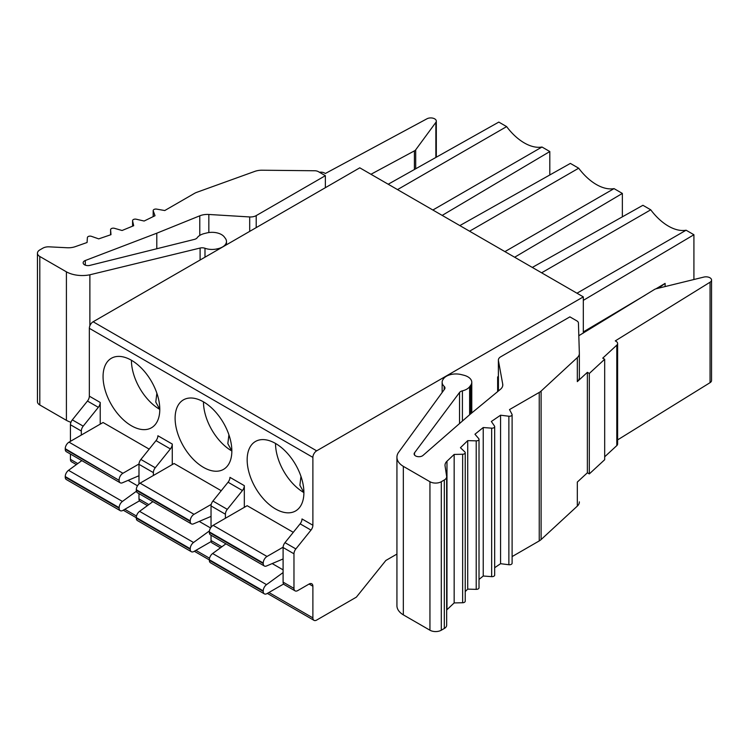 <?xml version="1.0" encoding="UTF-8"?>
<svg xmlns="http://www.w3.org/2000/svg" width="749" height="749" viewBox="0 0 749 749"><rect width="100%" height="100%" fill="white"/><g stroke="black" fill="none" stroke-linecap="round" stroke-linejoin="round"><path stroke-width="1.12" d="M396.933 554.073L385.857 560.467L356.374 597.14L316.668 620.069A5.346 3.09 -60 0 1 313.99 620.331A5.346 3.09 -60 0 1 312.885 617.888L312.885 586.224A5.346 3.09 120 0 0 311.771 583.771A5.346 3.09 120 0 0 309.103 584.033L297.756 590.587A5.346 3.09 -60 0 1 295.078 590.849A5.346 3.09 -60 0 1 293.973 588.405L293.973 553.801A5.346 3.09 -60 0 1 295.864 548.923L310.994 530.105A5.346 3.09 120 0 0 312.885 525.236L312.885 457.377A5.346 3.09 -60 0 1 316.668 450.832L583.312 296.876L359.782 167.823L93.129 321.77A5.346 3.09 120 0 0 89.346 328.324L89.346 396.174A5.346 3.09 -60 0 1 87.455 401.052L72.325 419.871A5.346 3.09 120 0 0 70.434 424.749L70.434 441.33M81.313 435.057L81.313 431.021A5.346 3.09 -60 0 1 83.205 426.153L98.334 407.325A5.346 3.09 120 0 0 100.226 402.456L100.226 424.131M275.529 443.464A40.118 23.163 60 0 1 275.529 443.455A40.118 23.163 60 0 0 303.897 492.589A40.118 23.163 -120 0 0 286.39 452.218A40.118 23.163 -120 0 0 255.475 441.47A40.118 23.163 -120 0 0 247.161 459.839A40.118 23.163 -120 0 0 264.678 500.21A40.118 23.163 -120 0 0 295.593 510.958A40.118 23.163 -120 0 0 303.897 492.589L299.881 485.258L300.976 476.43M283.094 558.941L266.532 565.982A5.346 3.09 -60 0 1 264.35 566.001A5.346 3.09 -60 0 1 263.236 563.557L263.236 563.014L209.345 531.902A5.346 3.09 120 0 1 213.128 525.349L247.161 505.697L293.29 532.324M131.421 360.26L131.421 360.26A40.118 23.163 60 0 0 159.79 409.394A40.118 23.163 -120 0 0 142.282 369.023A40.118 23.163 -120 0 0 111.367 358.275A40.118 23.163 -120 0 0 103.062 376.635A40.118 23.163 -120 0 0 120.57 417.015A40.118 23.163 -120 0 0 151.485 427.763A40.118 23.163 -120 0 0 159.79 409.394L155.773 402.063L156.869 393.225M138.986 475.737L122.424 482.787A5.346 3.09 -60 0 1 120.243 482.805A5.346 3.09 -60 0 1 119.138 480.352L65.238 448.698A5.346 3.09 120 0 1 69.02 442.153L103.062 422.502L149.182 449.128M221.236 490.726L174.105 463.519L140.072 483.171A5.346 3.09 120 0 0 136.29 489.724L136.29 490.258A5.346 3.09 120 0 0 137.395 492.711L191.351 523.86A5.346 3.09 -60 0 1 190.237 521.407L190.237 520.873A5.346 3.09 -60 0 1 194.019 514.32L211.255 504.377M203.475 401.857L203.475 401.857A40.118 23.163 60 0 0 231.844 450.992A40.118 23.163 -120 0 0 214.336 410.621A40.118 23.163 -120 0 0 183.421 399.872A40.118 23.163 -120 0 0 175.107 418.242A40.118 23.163 -120 0 0 192.624 458.613A40.118 23.163 -120 0 0 223.539 469.361A40.118 23.163 -120 0 0 231.844 450.992L227.827 443.661L228.922 434.823M172.27 464.577L172.27 444.054A5.346 3.09 120 0 1 170.388 448.932L156.007 440.627L140.878 459.455A5.346 3.09 120 0 0 138.986 464.324L138.986 483.976M211.04 527.268L211.04 505.921L225.412 514.226A5.346 3.09 -60 0 1 227.303 509.348L242.433 490.529A5.346 3.09 120 0 0 244.324 485.652L244.324 507.335M211.04 535.226L211.04 540.525A5.346 3.09 120 0 0 212.154 542.978L220.487 547.791M225.412 514.226L225.412 518.252M225.412 543.531L225.412 544.195M244.324 485.652L229.952 477.356A5.346 3.09 -60 0 1 228.061 482.225L212.931 501.053A5.346 3.09 120 0 0 211.04 505.921M225.926 543.821L212.632 553.52L266.532 584.641A5.346 3.09 -60 0 0 263.236 590.867L263.236 591.401A5.346 3.09 -60 0 0 264.35 593.854A5.346 3.09 -60 0 0 267.019 593.592L283.599 584.014M263.236 563.014A5.346 3.09 -60 0 1 267.019 556.47L283.103 547.182M266.532 584.641L283.094 572.554M209.345 531.902L209.345 532.436A5.346 3.09 120 0 0 210.45 534.889L264.35 566.001M212.632 553.52A5.346 3.09 120 0 0 209.345 559.746L209.345 560.289A5.346 3.09 120 0 0 210.45 562.733L264.35 593.854M119.138 479.819A5.346 3.09 -60 0 1 122.92 473.265L139.005 463.977M81.819 460.626L68.524 470.325L122.424 501.437A5.346 3.09 -60 0 0 119.138 507.672L119.138 508.206A5.346 3.09 -60 0 0 120.243 510.659A5.346 3.09 -60 0 0 122.92 510.387L139.501 500.819M122.424 501.437L136.402 491.25M68.524 470.325A5.346 3.09 120 0 0 65.238 476.551L65.238 477.094A5.346 3.09 120 0 0 66.343 479.538L120.243 510.659M65.238 448.698L65.238 449.241A5.346 3.09 120 0 0 66.343 451.684L120.243 482.805M152.871 501.643L139.576 511.342A5.346 3.09 120 0 0 136.29 517.568L136.29 518.111A5.346 3.09 120 0 0 137.395 520.555L191.351 551.713A5.346 3.09 -60 0 1 190.237 549.26L190.237 548.727A5.346 3.09 -60 0 1 193.532 542.491L209.43 530.901M211.04 516.389L193.532 523.841A5.346 3.09 -60 0 1 191.351 523.86M211.162 541.546L194.019 551.442A5.346 3.09 -60 0 1 191.351 551.713M172.27 444.054L157.899 435.759A5.346 3.09 -60 0 1 156.007 440.627M153.367 475.493L153.367 472.619A5.346 3.09 -60 0 1 155.258 467.751L170.388 448.932M147.431 505.612L140.1 501.371A5.346 3.09 120 0 1 138.986 498.928L138.986 493.628M583.312 333.127L583.312 296.876M498.385 376.485L497.645 376.916L497.645 391.615M312.885 525.236L302.006 518.954A5.346 3.09 -60 0 1 300.115 523.832L284.985 542.651A5.346 3.09 120 0 0 283.094 547.519L283.094 582.123A5.346 3.09 120 0 0 284.208 584.576L295.078 590.849M497.851 391.446L497.851 377.009L498.132 391.212M512.11 556.582L539.233 540.918A13.37 7.724 0 0 0 541.106 539.561L577.32 506.099L577.32 482.075L587.375 472.788L587.375 372.337L577.32 381.625L577.32 357.601A13.37 7.724 180 0 0 579.351 353.509A13.37 7.724 180 0 0 579.351 353.378L578.434 323.025A5.346 3.09 180 0 0 576.87 320.89L569.886 316.864L500.735 356.786A8.024 4.634 180 0 0 498.385 360.063L498.385 391.006M617.616 439.897L710.061 382.664L710.061 282.214A5.552 3.202 180 0 0 711.55 280.032A5.552 3.202 180 0 0 709.921 277.767A5.552 3.202 180 0 0 703.826 277.083L656.283 288.73A5.346 3.09 180 0 0 654.467 289.47L578.818 335.721M577.32 381.625A13.37 7.724 0 0 0 579.351 377.533A13.37 7.724 0 0 0 579.351 377.402L579.351 353.65M577.32 357.601L541.106 391.072A13.37 7.724 180 0 1 539.233 392.429L509.517 409.581L511.988 414.272A2.678 1.545 180 0 1 512.11 414.721A2.678 1.545 180 0 1 508.871 416.229L500.566 415.208L491.353 421.49L494.49 426.05A2.678 1.545 180 0 1 494.677 426.621A2.678 1.545 180 0 1 491.662 428.156L483.227 427.529L474.95 434.233L478.733 438.624A2.678 1.545 180 0 1 479.014 439.317A2.678 1.545 180 0 1 476.214 440.852L467.722 440.637L460.438 447.715L464.829 451.909A2.678 1.545 180 0 1 465.223 452.705A2.678 1.545 180 0 1 462.648 454.25L454.156 454.437L446.975 461.225A13.37 7.724 0 0 0 445.009 465.251A13.37 7.724 0 0 0 445.065 465.925L446.638 476.298A8.024 4.634 180 0 1 446.666 476.701A8.024 4.634 180 0 1 444.316 479.978L441.292 481.729A8.024 4.634 180 0 1 429.945 481.729L403.337 466.365L403.337 614.863L429.945 630.218A8.024 4.634 0 0 0 441.292 630.218L444.316 628.477A8.024 4.634 0 0 0 446.666 625.2L446.666 476.701M494.677 567.714L500.566 563.697L508.871 564.727A2.678 1.545 0 0 0 512.11 563.22L512.11 414.721M500.566 563.697L500.566 415.208M479.014 579.436L483.227 576.018L491.662 576.646A2.678 1.545 0 0 0 494.677 575.11L494.677 426.621M483.227 576.018L483.227 427.529M465.223 591.56L467.722 589.126L476.214 589.351A2.678 1.545 0 0 0 479.014 587.806L479.014 439.317M467.722 589.126L467.722 440.637M446.666 610.023A13.37 7.724 180 0 1 446.975 609.714L454.156 602.926L462.648 602.748A2.678 1.545 0 0 0 465.223 601.204L465.223 452.705M454.156 602.926L454.156 454.437M403.337 466.365A22.845 13.192 180 0 1 396.933 457.208L396.933 605.698A22.845 13.192 0 0 0 403.337 614.863M396.933 457.208A22.845 13.192 180 0 1 398.234 452.817L444.55 389.18A5.346 3.09 0 0 0 444.972 387.991A5.346 3.09 0 0 0 444.157 386.353A13.37 7.724 180 0 1 442.135 382.271A13.37 7.724 180 0 1 443.221 379.219A13.416 7.743 180 0 1 461.234 374.584L463.697 375.193A13.37 7.724 180 0 1 467.863 376.831A13.37 7.724 180 0 1 471.776 382.29A13.37 7.724 180 0 1 470.681 385.342L469.623 386.756A13.37 7.724 180 0 1 462.414 390.847A5.346 3.09 0 0 0 459.53 392.485L414.515 452.827A4.812 2.781 0 0 0 414.131 453.922A4.812 2.781 0 0 0 415.536 455.888A4.812 2.781 0 0 0 422.96 455.458L470.278 414.178L500.369 389.368A13.37 7.724 0 0 0 502.794 384.939A13.37 7.724 0 0 0 502.719 384.134L498.422 360.55A8.024 4.634 180 0 1 498.385 360.063M577.32 506.099A13.37 7.724 0 0 0 579.351 502.008A13.37 7.724 0 0 0 579.351 501.867L579.351 502.008M710.061 282.214L615.285 340.889L616.053 341.329A5.346 3.09 180 0 1 617.616 343.51A5.346 3.09 180 0 1 616.801 345.149L602.739 358.144L604.686 359.258L604.686 459.708L589.313 473.911L587.375 472.788M604.686 456.796L616.801 445.599A5.346 3.09 0 0 0 617.616 443.96L617.616 343.51M710.061 382.664A5.552 3.202 0 0 0 711.55 380.483L711.55 280.032M587.375 372.337L589.313 373.461L589.313 473.911M604.686 359.258L589.313 373.461M76.389 464.595L71.548 461.796A5.346 3.09 120 0 1 70.434 459.343L70.434 454.053M81.313 461L81.313 460.326M249.698 231.385L249.698 216.948A8.024 4.634 180 0 0 256.205 215.609L325.366 175.687L318.381 171.652A5.346 3.09 180 0 0 314.692 170.753L262.113 170.22A13.37 7.724 180 0 0 254.791 171.39L196.837 192.296A13.37 7.724 180 0 0 194.478 193.382L164.761 210.535L156.635 209.111A2.678 1.545 180 0 0 153.18 210.591A2.678 1.545 180 0 0 153.245 210.909L153.245 216.583M325.366 187.699L325.366 175.687M249.698 216.948L208.84 214.467A13.37 7.724 0 0 0 199.777 215.815L156.794 233.192L85.302 260.512A4.812 2.781 0 0 0 83.148 262.833A4.812 2.781 0 0 0 84.562 264.8A4.812 2.781 0 0 0 89.861 265.389L194.375 239.399A5.346 3.09 0 0 0 197.212 237.733A13.37 7.724 180 0 1 204.29 233.566L206.752 232.958A13.37 7.724 180 0 1 221.498 234.587A13.37 7.724 180 0 1 224.326 236.993L225.383 238.416A13.416 7.743 180 0 1 226.47 241.478A13.416 7.743 180 0 1 217.36 248.818A13.37 7.724 180 0 1 204.992 248.275A5.346 3.09 0 0 0 200.095 248.05L89.88 274.789L89.88 325.778M156.794 248.743L156.794 233.192M217.36 250.054L217.36 248.818M70.93 422.296A22.845 13.192 0 0 1 66.408 420.339L66.408 271.84A22.845 13.192 180 0 0 89.88 274.789M66.408 420.339L39.8 404.975A8.024 4.634 0 0 1 37.45 401.698L37.45 253.209A8.024 4.634 180 0 0 39.8 256.486L66.408 271.84M37.45 253.209A8.024 4.634 180 0 1 39.8 249.932L42.824 248.181A8.024 4.634 180 0 1 49.2 246.842L67.176 247.75A13.37 7.724 0 0 0 75.312 246.646L87.071 242.507L87.39 237.602A2.678 1.545 180 0 1 91.444 236.338L98.718 238.875L110.983 234.671L110.599 229.765A2.678 1.545 180 0 1 110.59 229.7A2.678 1.545 180 0 1 114.457 228.314L122.068 230.495L133.687 225.711L132.592 220.852A2.678 1.545 180 0 1 132.573 220.655A2.678 1.545 180 0 1 136.234 219.214L144.136 221.03L155.024 215.712L153.245 210.909M319.42 172.251A5.346 3.09 180 0 1 324.589 173.056L325.347 173.496L426.977 118.782A5.552 3.202 180 0 1 434.692 118.857A5.552 3.202 180 0 1 436.311 121.123A5.552 3.202 180 0 1 435.871 122.377L415.695 149.828A5.346 3.09 180 0 1 414.412 150.877L370.952 174.274M549.813 174.966L549.813 151.541L541.986 147.019A45.464 26.252 60 0 1 506.633 126.609L498.806 122.087L388.197 184.235M541.986 147.019L432.866 210.02M397.513 189.609L506.633 126.609M549.813 151.541L442.182 215.403M693.92 279.508L693.92 234.737L583.312 300.358M665.112 286.567L665.112 283.384L658.427 288.206M583.312 331.919L645.245 295.172M655.955 288.814L665.112 283.384M693.92 234.737L686.093 230.215L576.973 293.215M686.093 230.215A45.464 26.252 60 0 1 650.741 209.814L642.914 205.292L532.305 267.43M541.621 272.805L650.741 209.814M622.363 216.835L622.363 193.429L514.657 257.235M622.363 193.429L614.04 188.617L504.92 251.617M469.567 231.207L578.687 168.207L570.364 163.404L459.839 225.589M614.04 188.617A45.464 26.252 60 0 1 578.687 168.207M312.885 457.377L89.346 328.324M312.885 586.224L309.103 584.033M124.802 509.301L136.487 516.042M195.91 550.356L209.542 558.22M268.91 592.496L312.885 617.888M89.346 396.174L100.226 402.456M211.04 540.525L221.873 546.779M212.931 501.053L227.303 509.348M228.061 482.225L242.433 490.529M283.094 569.867L272.196 563.576M213.128 525.349L267.019 556.47M209.345 532.436L263.236 563.557M263.236 590.867L209.345 559.746M209.345 560.289L263.236 591.401M137.507 485.811L128.098 480.371M119.138 507.672L65.238 476.551M65.238 477.094L119.138 508.206M69.02 442.153L122.92 473.265M65.238 449.241L119.138 480.352M210.572 527.961L199.234 521.416M136.29 490.258L190.237 521.407M190.237 520.873L136.29 489.724M140.072 483.171L194.019 514.32M139.576 511.342L193.532 542.491M190.237 548.727L136.29 517.568M136.29 518.111L190.237 549.26M140.878 459.455L155.258 467.751M153.367 472.619L138.986 464.324M138.986 498.928L148.817 504.601M93.129 321.77L316.668 450.832M310.994 530.105L300.115 523.832M284.985 542.651L295.864 548.923M293.973 553.801L283.094 547.519M283.094 582.123L293.973 588.405M541.106 391.072L541.106 539.561M539.233 540.918L539.233 392.429M508.871 564.727L508.871 416.229M491.662 576.646L491.662 428.156M476.214 589.351L476.214 440.852M462.648 602.748L462.648 454.25M446.975 461.225L446.975 609.714M444.316 628.477L444.316 479.978M441.292 481.729L441.292 630.218M429.945 630.218L429.945 481.729M444.157 389.723L444.157 386.353M470.681 413.841L470.681 385.342M469.623 386.756L469.623 414.749M462.414 421.041L462.414 390.847M459.53 423.55L459.53 392.485M414.515 452.827L414.515 455.018M502.719 385.744L502.719 384.134M498.422 360.55L498.422 390.969M616.801 445.599L616.801 345.149M98.334 407.325L87.455 401.052M81.313 431.021L70.434 424.749M70.434 459.343L77.765 463.584M72.325 419.871L83.205 426.153M256.205 215.609L256.205 227.621M208.84 214.467L208.84 232.555M199.777 235.411L199.777 215.815M85.302 260.512L85.302 265.146M204.992 257.188L204.992 248.275M200.095 260.015L200.095 248.05M39.8 256.486L39.8 404.975M110.599 229.765L110.599 234.802M132.592 220.852L132.592 226.161L132.573 220.655M435.871 157.449L435.871 122.377M415.695 149.828L415.695 168.787M414.412 169.499L414.412 150.877M123.239 510.2L136.29 517.737M194.347 551.255L209.345 559.915M267.346 593.405L313.99 620.331M579.351 353.509L579.351 377.533M442.135 382.271L442.135 392.504M471.776 382.29L471.776 412.942M226.47 244.792L226.47 241.478M110.59 234.802L110.59 229.7M153.18 216.611L153.18 210.591M436.311 157.196L436.311 121.123"/></g></svg>
